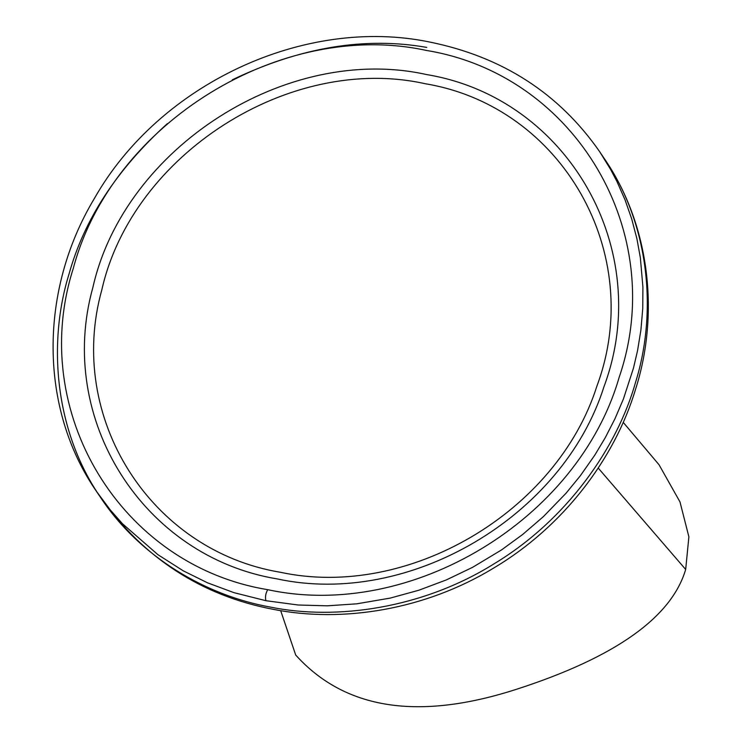<?xml version="1.0" encoding="UTF-8"?>
<svg xmlns="http://www.w3.org/2000/svg" width="742" height="742" viewBox="0 0 742 742"><rect width="100%" height="100%" fill="white"/><g stroke="black" fill="none" stroke-linecap="round" stroke-linejoin="round"><path stroke-width="1.11" d="M623.197 422.346L659.026 464.733L679.997 501.944L688.882 536.846L685.673 569.448L598.219 468.063L685.673 569.448C671.566 617.363 615.35 657.254 517.016 689.114C418.673 720.964 344.9 709.612 295.696 655.038L280.689 610.666M604.062 158.213C650.344 225.457 659.49 314.923 635.44 389.633C614.515 459.279 562.686 527.21 493.347 568.242C425.389 609.562 342.952 623.206 273.251 609.34C201.796 595.733 144.273 558.494 100.671 497.622C140.655 557.956 207.194 595.78 270.209 607.058C336.376 620.618 422.884 608.459 494.599 563.493C567.009 519.678 617.307 447.565 635.662 381.935C657.134 313.124 650.131 224.854 604.062 158.213L599.777 151.86C559.199 93.446 502.51 56.846 429.729 42.044C304.647 16.064 159.419 83.855 94.447 198.355C38.677 291.114 39.298 408.592 96.395 491.278L110.308 509.977L122.486 523.759L157.944 554.701L183.246 570.821L207.584 582.841L233.841 592.626L265.933 600.705L298.136 604.999L327.231 605.824L356.754 603.821L390.311 598.08L418.887 590.215L446.406 579.892L472.552 567.352L501.434 549.989L522.813 534.361L543.413 516.599L566.081 493.189L580.42 475.641L594.824 455.087L605.222 437.752L614.914 418.859L623.401 399.038L633.473 368.115L637.582 350.484L640.903 330.06L642.748 308.561L642.915 287.089L640.337 257.613L636.924 238.822L631.748 219.057L625.005 199.756L616.917 181.465L610.601 169.436L599.777 151.86M426.78 47.414C364.962 36.497 300.148 47.293 232.348 79.793M167.358 123.617C117.013 169.222 84.254 219.317 69.071 273.9C47.998 341.626 54.287 428.153 98.556 494.441M280.448 572.286C408.044 599.833 557.019 512.175 596.92 386.053C646.152 253.959 562.39 106.505 425.166 83.716C290.103 53.582 132.373 154.16 101.812 289.918C66.112 417.477 150.431 550.768 280.448 572.286M277.285 578.936C409 607.373 562.788 516.877 603.979 386.693C654.806 250.323 568.335 98.102 426.678 74.58C287.247 43.472 124.424 147.296 92.88 287.442C56.03 419.128 143.067 556.713 277.285 578.936M426.418 50.447C575.718 74.831 668.848 232.877 619.106 377.465C578.064 519.808 410.938 620.739 267.723 589.667C120.649 565.534 27.51 411.708 73.254 268.511C111.597 123.441 281.07 18.791 426.418 50.447M267.723 589.667C265.599 593.479 265.005 597.162 265.933 600.705M100.671 497.622L96.543 491.51"/></g></svg>
